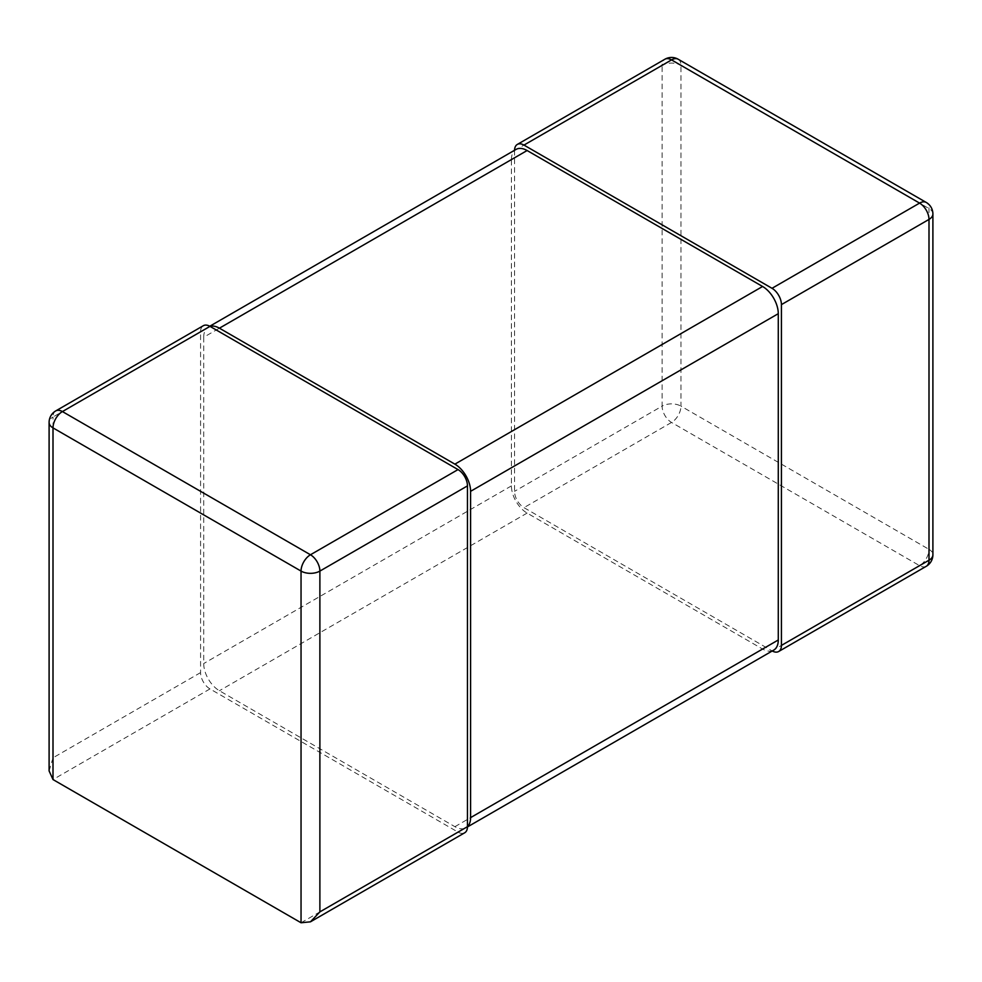 <?xml version="1.0" encoding="UTF-8"?>
<svg xmlns="http://www.w3.org/2000/svg" width="982" height="982" viewBox="0 0 982 982"><rect width="100%" height="100%" fill="white"/><g stroke="black" fill="none" stroke-linecap="round" stroke-linejoin="round"><path stroke-width="0.74" stroke-dasharray="4.91 3.68" d="M55.765 410.906A13.318 7.696 -120 0 0 53.003 417.006L200.574 331.806L200.574 672.609A13.318 7.696 60 0 0 209.988 688.922L458.029 832.122A13.318 7.696 60 0 0 464.695 832.785M200.574 331.806A13.318 7.696 60 0 1 203.335 325.705M49.1 770.931L53.003 757.809L53.003 417.006A13.318 7.696 0 0 0 49.1 422.444M514.556 150.271A13.318 7.696 -120 0 0 514.543 150.528L514.543 491.331A13.318 7.696 -120 0 0 523.971 507.645L772.012 650.857A13.318 7.696 -120 0 0 772.233 650.98M932.9 213.978A13.318 7.696 0 0 0 928.997 208.54L680.956 65.34A13.318 7.696 0 0 0 662.114 65.34A13.318 7.696 60 0 1 664.875 59.239M926.235 566.319A13.318 7.696 60 0 1 919.582 565.657L671.541 422.444A13.318 7.696 60 0 1 662.114 406.131A13.318 7.696 180 0 1 680.956 406.131A13.318 7.696 -60 0 1 671.541 422.444L523.971 507.645M772.012 650.857L919.582 565.657A13.318 7.696 120 0 0 928.997 549.343A13.318 7.696 180 0 1 932.9 554.781M678.194 59.239A13.318 7.696 -60 0 1 680.956 65.34L680.956 406.131L928.997 549.343L928.997 208.54A13.318 7.696 120 0 0 926.235 202.439M209.988 326.368A22.205 12.815 -120 0 0 208.307 327.08A22.205 12.815 -120 0 0 203.716 337.243L511.413 159.6L511.413 485.894A22.205 12.815 60 0 0 527.113 513.083L762.584 649.041A22.205 12.815 60 0 0 773.693 650.145M203.716 337.243L203.716 663.537A22.205 12.815 -120 0 0 219.416 690.739L454.887 826.684A22.205 12.815 -120 0 0 465.996 827.789A22.205 12.815 -120 0 0 467.457 826.684M511.413 159.6A22.205 12.815 60 0 1 516.004 149.436M301.044 922.761L458.029 832.122M209.988 688.922L53.003 779.561M200.574 672.609L53.003 757.809M514.543 150.528L662.114 65.34L662.114 406.131L514.543 491.331M454.887 826.684L762.584 649.041M527.113 513.083L219.416 690.739M511.413 485.894L203.716 663.537M465.996 827.789L467.444 826.942M208.307 327.08L209.767 326.245"/><path stroke-width="1.47" d="M55.765 410.906L203.335 325.705A13.318 7.696 60 0 1 209.988 326.368L458.029 469.58A13.318 7.696 60 0 1 467.457 485.894L319.887 571.082A13.318 7.696 -120 0 0 310.459 554.769L62.418 411.568A13.318 7.696 -120 0 0 55.765 410.906A13.318 13.318 0 0 0 49.1 422.444L49.1 770.931L53.003 779.561L301.044 922.761L310.459 921.828L319.887 911.885L467.457 826.684A13.318 7.696 60 0 1 464.695 832.785L310.459 921.828M467.457 485.894L467.457 826.684A22.205 12.815 -120 0 0 470.587 817.625L778.284 639.982A22.205 12.815 60 0 1 773.693 650.145L467.444 826.942M49.1 422.444A13.318 7.696 0 0 0 53.003 427.882A13.318 7.696 -60 0 1 62.418 411.568L209.988 326.368A22.205 12.815 -120 0 1 219.416 328.184L454.887 464.142A22.205 12.815 -120 0 1 470.587 491.331L470.587 817.625M458.029 469.58L310.459 554.769A13.318 7.696 120 0 0 301.044 571.082A13.318 7.696 0 0 0 319.887 571.082L319.887 911.885M781.427 304.616L781.427 645.419L928.997 560.219A13.318 7.696 60 0 1 926.235 566.319A13.318 13.318 0 0 0 932.9 554.781A13.318 7.696 180 0 1 928.997 560.219L928.997 219.416A13.318 7.696 0 0 0 932.9 213.978A13.318 13.318 0 0 0 926.235 202.439A13.318 7.696 120 0 0 919.582 203.102A13.318 7.696 60 0 1 928.997 219.416L781.427 304.616A13.318 7.696 -120 0 0 772.012 288.303L523.971 145.091A13.318 7.696 -120 0 0 517.305 144.44A13.318 7.696 -120 0 0 514.556 150.271M772.233 650.98A13.318 7.696 -120 0 0 778.665 651.508A13.318 7.696 -120 0 0 781.427 645.419M664.875 59.239A13.318 7.696 60 0 1 671.541 59.902A13.318 7.696 -60 0 1 678.194 59.239A13.318 13.318 0 0 0 664.875 59.239L517.305 144.44M209.767 326.245L516.004 149.436A22.205 12.815 60 0 1 527.113 150.528L762.584 286.486A22.205 12.815 60 0 1 778.284 313.675L778.284 639.982M53.003 779.561L53.003 427.882L301.044 571.082L301.044 922.761M523.971 145.091L671.541 59.902L919.582 203.102L772.012 288.303M778.284 313.675L470.587 491.331M219.416 328.184L527.113 150.528M762.584 286.486L454.887 464.142M932.9 554.781L932.9 213.978M778.665 651.508L926.235 566.319M926.235 202.439L678.194 59.239"/></g></svg>
